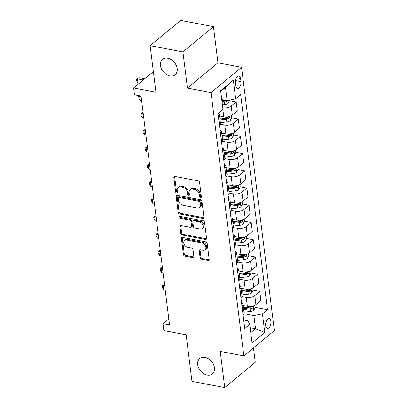<?xml version="1.0" encoding="UTF-8"?>
<svg xmlns="http://www.w3.org/2000/svg" width="408" height="408" viewBox="0 0 408 408"><rect width="100%" height="100%" fill="white"/><g stroke="black" fill="none" stroke-linecap="round" stroke-linejoin="round"><path stroke-width="0.61" d="M200.603 197.61A1.071 0.78 -129.7 0 0 201.169 197.487A1.071 0.78 -129.7 0 0 201.389 196.834L199.599 182.453A1.53 1.112 -129.7 0 0 198.14 180.856L174.971 176.455A1.53 1.112 -129.7 0 0 174.16 176.628A1.53 1.112 -129.7 0 0 173.849 177.562L175.639 191.939A1.071 0.78 -129.7 0 0 176.659 193.061A1.071 0.78 -129.7 0 0 177.225 192.938A1.071 0.78 -129.7 0 0 177.444 192.285L177.21 190.424A4.896 3.56 -129.7 0 1 178.209 187.435A4.896 3.56 -129.7 0 1 180.79 186.874L182.723 187.241A4.896 3.56 -129.7 0 1 187.384 192.357L187.614 194.213A1.071 0.78 -129.7 0 0 188.634 195.335A1.071 0.78 -129.7 0 0 189.2 195.213A1.071 0.78 -129.7 0 0 189.414 194.56L189.184 192.698A4.896 3.56 -129.7 0 1 190.179 189.71A4.896 3.56 -129.7 0 1 192.765 189.149L194.698 189.516A4.896 3.56 -129.7 0 1 199.354 194.631L199.589 196.488A1.071 0.78 -129.7 0 0 200.603 197.61M204.979 357.398A9.976 7.247 -129.7 0 0 199.711 358.54A9.976 7.247 -129.7 0 0 198.609 367.838A9.976 7.247 -129.7 0 0 207.177 375.044A9.976 7.247 -129.7 0 0 212.441 373.901A9.976 7.247 -129.7 0 0 213.542 364.599A9.976 7.247 -129.7 0 0 204.979 357.398M167.714 58.242A9.976 7.247 -129.7 0 0 162.45 59.384A9.976 7.247 -129.7 0 0 161.349 68.687A9.976 7.247 -129.7 0 0 169.912 75.888A9.976 7.247 -129.7 0 0 175.18 74.746A9.976 7.247 -129.7 0 0 176.281 65.448A9.976 7.247 -129.7 0 0 167.714 58.242M270.922 321.29A4.988 2.575 100.8 0 0 269.214 318.577A4.988 2.575 100.8 0 0 266.521 320.683A4.988 2.575 100.8 0 0 265.644 325.666A4.988 2.575 100.8 0 0 267.352 328.379A4.988 2.575 100.8 0 0 270.045 326.278A4.988 2.575 100.8 0 0 270.922 321.29M200.104 257.657A1.53 1.112 -129.7 0 0 201.557 259.259L208.06 260.493A1.53 1.112 -129.7 0 0 208.871 260.314A1.53 1.112 -129.7 0 0 209.182 259.381L207.193 243.413A1.53 1.112 -129.7 0 0 205.734 241.816L182.56 237.415A1.53 1.112 -129.7 0 0 181.754 237.589A1.53 1.112 -129.7 0 0 181.443 238.522L183.432 254.49A1.53 1.112 -129.7 0 0 184.89 256.086L192.739 257.581A1.53 1.112 -129.7 0 0 193.55 257.407A1.53 1.112 -129.7 0 0 193.861 256.474L193.01 249.64A1.53 1.112 -129.7 0 0 191.551 248.039L187.66 247.299A4.09 2.973 -129.7 0 1 184.146 244.346A4.09 2.973 -129.7 0 1 184.595 240.531A4.09 2.973 -129.7 0 1 186.757 240.062L202.011 242.959A4.09 2.973 -129.7 0 1 205.525 245.917A4.09 2.973 -129.7 0 1 205.076 249.732A4.09 2.973 -129.7 0 1 202.914 250.201L200.369 249.716A1.53 1.112 -129.7 0 0 199.563 249.89A1.53 1.112 -129.7 0 0 199.252 250.823L200.104 257.657L200.93 256.974A1.53 1.112 -129.7 0 0 202.383 258.575L208.886 259.809A1.53 1.112 -129.7 0 0 209.161 259.83M182.932 51.913L187.44 88.103L217.954 62.817L213.445 26.627L182.932 51.913L150.144 45.686L155.943 92.213L133.645 87.975L134.502 94.87L141.061 96.115L169.565 324.962L163.006 323.712L163.863 330.608L186.16 334.846L191.959 381.373L224.747 387.6L255.255 362.314L253.465 347.927M187.44 88.103L211.048 92.591L243.846 355.898L220.238 351.41L224.747 387.6M202.817 218.407A1.53 1.112 -129.7 0 0 203.628 218.234A1.53 1.112 -129.7 0 0 203.939 217.301L201.95 201.333A1.53 1.112 -129.7 0 0 200.491 199.731L177.322 195.33A1.53 1.112 -129.7 0 0 176.511 195.509A1.53 1.112 -129.7 0 0 176.2 196.442L178.189 212.405A1.53 1.112 -129.7 0 0 179.648 214.006L202.817 218.407L203.643 217.724A1.53 1.112 -129.7 0 0 203.918 217.744M204.571 222.375L206.56 238.338A1.53 1.112 -129.7 0 1 206.249 239.277A1.53 1.112 -129.7 0 1 205.438 239.45L182.269 235.049A1.53 1.112 -129.7 0 1 180.81 233.447L179.959 226.613A1.53 1.112 -129.7 0 1 180.27 225.68A1.53 1.112 -129.7 0 1 181.081 225.507L190.475 227.292A1.53 1.112 -129.7 0 0 191.286 227.118A1.53 1.112 -129.7 0 0 191.597 226.185L191.031 221.651A1.53 1.112 -129.7 0 0 189.577 220.055L179.79 218.193A1.071 0.78 -129.7 0 1 178.872 217.423A1.071 0.78 -129.7 0 1 178.99 216.424A1.071 0.78 -129.7 0 1 179.556 216.301L203.113 220.774A1.53 1.112 -129.7 0 1 204.571 222.375M150.144 45.686L180.657 20.4L213.445 26.627M235.487 82.829L235.865 85.864A4.83 2.494 100.8 0 0 237.517 88.49A4.83 2.494 100.8 0 0 240.128 86.45A4.83 2.494 100.8 0 0 240.98 81.626L240.598 78.591A4.83 2.494 100.8 0 0 238.945 75.965A4.83 2.494 100.8 0 0 236.339 77.999A4.83 2.494 100.8 0 0 235.487 82.829M211.048 92.591L241.561 67.305L274.355 330.613L243.846 355.898M233.34 80.198L235.661 98.807L227.113 100.547L225.481 87.45L233.34 80.198L220.641 90.724L222.962 109.334L217.969 113.465L244.759 328.527L249.747 324.391L247.799 320.663L243.683 319.877M255.219 307.413L267.434 309.733L240.649 94.671L235.661 98.807M267.434 309.733L262.446 313.869L264.761 332.479L252.062 343L249.747 324.391M217.954 62.817L241.561 67.305M168.81 318.903L163.006 323.712M153.377 71.624L133.645 87.975M225.481 87.45L220.723 91.392M227.113 100.547L221.738 99.521M250.155 327.68L255.53 328.7L253.898 315.603L244.127 313.747M253.077 290.18L259.779 291.455L260.896 300.416L255.908 304.552A6.237 2.825 172.9 0 1 247.36 306.286L243.173 305.49M259.779 291.455L254.791 295.591A6.237 2.825 172.9 0 1 246.248 297.325L241.985 296.514M250.93 272.947L257.632 274.222L258.749 283.183L253.761 287.319A6.237 2.825 172.9 0 1 245.218 289.053L241.031 288.257M257.632 274.222L252.644 278.358A6.237 2.825 172.9 0 1 244.101 280.092L239.838 279.281M248.783 255.714L255.484 256.989L256.601 265.95L251.614 270.086A6.237 2.825 172.9 0 1 243.071 271.82L238.884 271.024M255.484 256.989L250.497 261.125A6.237 2.825 172.9 0 1 241.954 262.859L237.691 262.048M246.636 238.481L253.343 239.756L254.454 248.717L249.466 252.853A6.237 2.825 172.9 0 1 240.924 254.587L236.737 253.791M253.343 239.756L248.35 243.892A6.237 2.825 172.9 0 1 239.807 245.626L235.544 244.82M244.489 221.253L251.195 222.523L252.312 231.484L247.319 235.62A6.237 2.825 172.9 0 1 238.777 237.359L234.59 236.564M251.195 222.523L246.203 226.659A6.237 2.825 172.9 0 1 237.66 228.398L233.396 227.588M242.342 204.02L249.048 205.29L250.165 214.251L245.172 218.387A6.237 2.825 172.9 0 1 236.63 220.126L232.443 219.331M249.048 205.29L244.061 209.426A6.237 2.825 172.9 0 1 235.513 211.166L231.249 210.355M240.195 186.787L246.901 188.062L248.018 197.023L243.03 201.154A6.237 2.825 172.9 0 1 234.483 202.893L230.296 202.098M246.901 188.062L241.913 192.194A6.237 2.825 172.9 0 1 233.366 193.933L229.102 193.122M238.053 169.555L244.754 170.83L245.871 179.79L240.883 183.921A6.237 2.825 172.9 0 1 232.336 185.66L228.149 184.865M244.754 170.83L239.766 174.961A6.237 2.825 172.9 0 1 231.219 176.7L226.955 175.889M235.906 152.322L242.607 153.597L243.724 162.557L238.736 166.688A6.237 2.825 172.9 0 1 230.189 168.428L226.006 167.632M242.607 153.597L237.619 157.728A6.237 2.825 172.9 0 1 229.077 159.467L224.813 158.656M233.759 135.089L240.46 136.364L241.577 145.325L236.589 149.461A6.237 2.825 172.9 0 1 228.046 151.195L223.859 150.399M240.46 136.364L235.472 140.5A6.237 2.825 172.9 0 1 226.93 142.234L222.666 141.423M231.611 117.856L238.318 119.131L239.43 128.092L234.442 132.228A6.237 2.825 172.9 0 1 225.899 133.962L221.712 133.166M238.318 119.131L233.325 123.267A6.237 2.825 172.9 0 1 224.782 125.001L220.519 124.19M229.464 100.623L236.171 101.898L237.288 110.859L232.295 114.995A6.237 2.825 172.9 0 1 223.752 116.729L219.565 115.933M250.772 332.642L255.53 328.7L264.761 332.479M236.171 101.898L231.178 106.034A6.237 2.825 172.9 0 1 222.768 107.794M218.132 113.332A6.237 2.825 172.9 0 1 219.422 114.791A6.237 2.825 172.9 0 1 218.479 116.555L218.367 116.652M219.422 114.791L220.539 123.752A6.237 2.825 172.9 0 1 219.596 125.516L219.484 125.613M220.091 130.478A6.237 2.825 172.9 0 1 221.57 132.024A6.237 2.825 172.9 0 1 220.626 133.788L220.514 133.885M221.57 132.024L222.686 140.984A6.237 2.825 172.9 0 1 221.743 142.749L221.631 142.846M222.238 147.711A6.237 2.825 172.9 0 1 223.717 149.257A6.237 2.825 172.9 0 1 222.773 151.021L222.661 151.118M223.717 149.257L224.834 158.217A6.237 2.825 172.9 0 1 223.89 159.982L223.778 160.079M224.385 164.944A6.237 2.825 172.9 0 1 225.864 166.489A6.237 2.825 172.9 0 1 224.92 168.254L224.808 168.351M225.864 166.489L226.976 175.45A6.237 2.825 172.9 0 1 226.037 177.215L225.925 177.312M226.527 182.177A6.237 2.825 172.9 0 1 228.006 183.717A6.237 2.825 172.9 0 1 227.067 185.487L226.955 185.579M228.006 183.717L229.123 192.678A6.237 2.825 172.9 0 1 228.184 194.448L228.067 194.54M228.674 199.41A6.237 2.825 172.9 0 1 230.153 200.95A6.237 2.825 172.9 0 1 229.214 202.72L229.097 202.812M230.153 200.95L231.27 209.911A6.237 2.825 172.9 0 1 230.331 211.681L230.214 211.772M230.821 216.643A6.237 2.825 172.9 0 1 232.3 218.183A6.237 2.825 172.9 0 1 231.362 219.953L231.244 220.045M232.3 218.183L233.417 227.144A6.237 2.825 172.9 0 1 232.478 228.914L232.361 229.005M232.968 233.871A6.237 2.825 172.9 0 1 234.447 235.416A6.237 2.825 172.9 0 1 233.509 237.186L233.391 237.278M234.447 235.416L235.564 244.377A6.237 2.825 172.9 0 1 234.62 246.146L234.508 246.238M235.115 251.104A6.237 2.825 172.9 0 1 236.594 252.649A6.237 2.825 172.9 0 1 235.651 254.414L235.538 254.51M236.594 252.649L237.711 261.61A6.237 2.825 172.9 0 1 236.768 263.374L236.655 263.471M237.262 268.337A6.237 2.825 172.9 0 1 238.741 269.882A6.237 2.825 172.9 0 1 237.798 271.646L237.686 271.743M238.741 269.882L239.858 278.843A6.237 2.825 172.9 0 1 238.915 280.607L238.802 280.704M239.409 285.569A6.237 2.825 172.9 0 1 240.888 287.115A6.237 2.825 172.9 0 1 239.945 288.879L239.833 288.976M240.888 287.115L242 296.075A6.237 2.825 172.9 0 1 241.062 297.84L240.95 297.937M241.551 302.802A6.237 2.825 172.9 0 1 243.03 304.348A6.237 2.825 172.9 0 1 242.092 306.112L241.98 306.209M243.03 304.348L244.147 313.308A6.237 2.825 172.9 0 1 243.209 315.073L243.091 315.17M253.898 315.603L262.446 313.869M201.394 196.916A1.071 0.78 -129.7 0 1 200.41 195.804L200.18 193.948A4.896 3.56 -129.7 0 0 195.519 188.833L194.698 189.516M190.179 189.71L191.005 189.026A4.896 3.56 -129.7 0 1 193.591 188.465L195.519 188.833M178.209 187.435L179.03 186.752A4.896 3.56 -129.7 0 1 181.616 186.191L183.549 186.558A4.896 3.56 -129.7 0 1 188.205 191.673L188.44 193.53A1.071 0.78 -129.7 0 0 189.424 194.641M174.695 176.434A1.53 1.112 -129.7 0 0 174.675 176.878L176.465 191.255A1.071 0.78 -129.7 0 0 177.449 192.367M177.046 195.31A1.53 1.112 -129.7 0 0 177.026 195.758L179.015 211.721A1.53 1.112 -129.7 0 0 180.469 213.323L203.643 217.724M200.333 202.475A1.071 0.78 -129.7 0 0 199.313 201.358L178.974 197.492A1.071 0.78 -129.7 0 0 178.408 197.62A1.071 0.78 -129.7 0 0 178.189 198.273L178.434 200.231A4.896 3.56 -129.7 0 0 183.09 205.346L196.998 207.988A4.896 3.56 -129.7 0 0 199.578 207.427A4.896 3.56 -129.7 0 0 200.578 204.439L200.333 202.475L201.154 201.792A1.071 0.78 -129.7 0 0 200.139 200.675L199.313 201.358M178.408 197.62L179.229 196.936A1.071 0.78 -129.7 0 1 179.795 196.809L200.139 200.675M199.578 207.427L200.404 206.744A4.896 3.56 -129.7 0 0 201.399 203.755L200.578 204.439M201.154 201.792L201.399 203.755M180.805 225.486A1.53 1.112 -129.7 0 0 180.785 225.93L181.636 232.764A1.53 1.112 -129.7 0 0 183.09 234.365L206.264 238.767A1.53 1.112 -129.7 0 0 206.54 238.787M191.286 227.118L192.107 226.435A1.53 1.112 -129.7 0 0 192.418 225.502L191.857 220.968A1.53 1.112 -129.7 0 0 190.398 219.371L180.617 217.51L179.79 218.193M179.591 216.306A1.071 0.78 -129.7 0 0 180.617 217.51M200.226 229.143A4.09 2.973 -129.7 0 0 202.388 228.679A4.09 2.973 -129.7 0 0 202.842 224.859A4.09 2.973 -129.7 0 0 199.328 221.906L193.953 220.886A1.53 1.112 -129.7 0 0 193.142 221.059A1.53 1.112 -129.7 0 0 192.831 221.993L193.397 226.527A1.53 1.112 -129.7 0 0 194.856 228.123L200.226 229.143M202.388 228.679L203.215 227.996A4.09 2.973 -129.7 0 0 203.663 224.176A4.09 2.973 -129.7 0 0 200.149 221.223L199.328 221.906M193.142 221.059L193.968 220.376A1.53 1.112 -129.7 0 1 194.774 220.203L200.149 221.223M200.099 249.696A1.53 1.112 -129.7 0 0 200.078 250.14L200.93 256.974M205.076 249.732L205.897 249.048A4.09 2.973 -129.7 0 0 206.351 245.234A4.09 2.973 -129.7 0 0 202.837 242.276L202.011 242.959M184.595 240.531L185.421 239.848A4.09 2.973 -129.7 0 1 187.583 239.379L202.837 242.276M182.289 237.395A1.53 1.112 -129.7 0 0 182.269 237.839L184.258 253.807A1.53 1.112 -129.7 0 0 185.711 255.403L193.565 256.897A1.53 1.112 -129.7 0 0 193.841 256.918M229.398 100.082L229.48 100.751L228.001 103.494A4.131 1.872 172.9 0 1 224.65 104.677L222.411 104.917M225.292 100.2A4.131 1.872 172.9 0 1 224.114 100.404L221.876 100.643M222.085 102.301L224.324 102.061A4.131 1.872 -7.1 0 0 226.894 101.357L227.44 100.48M226.894 101.357L225.007 101A2.106 0.954 172.9 0 1 224.283 101.138L221.972 101.388M144.753 78.769L138.97 77.668L137.486 78.902L138.001 83.033L139.306 83.283M138.001 83.033L136.787 81.166L136.527 79.096L138.97 77.668M143.269 79.999L137.486 78.902L136.527 79.096M231.336 115.632L231.627 117.983L230.148 120.727A4.131 1.872 172.9 0 1 226.797 121.91L220.397 122.599M220.07 119.978L226.471 119.289A4.131 1.872 -7.1 0 0 229.041 118.59C229.826 117.555 229.755 117.004 228.837 116.938A4.131 1.872 172.9 0 1 226.261 117.637L219.861 118.325M229.041 118.59L227.154 118.233A2.106 0.954 172.9 0 1 226.43 118.371L219.953 119.065M229.22 116.867L228.837 116.938M139.913 95.9L139.633 96.13L140.148 100.266L141.612 100.547M140.148 100.266L138.934 98.399L138.674 96.329L139.48 95.814M141.097 96.41L138.674 96.329M233.478 132.865L233.774 135.216L232.295 137.96A4.131 1.872 172.9 0 1 228.939 139.143L222.544 139.832M222.217 137.21L228.613 136.522A4.131 1.872 -7.1 0 0 231.188 135.823C231.968 134.788 231.902 134.237 230.984 134.171A4.131 1.872 172.9 0 1 228.409 134.869L222.008 135.558M231.188 135.823L229.301 135.466A2.106 0.954 172.9 0 1 228.577 135.604L222.1 136.298M231.367 134.099L230.984 134.171M143.075 112.292L141.78 113.363L142.295 117.499L143.759 117.779M142.295 117.499L141.081 115.627L140.821 113.562L143.07 112.241M143.244 113.643L140.821 113.562M235.625 150.093L235.921 152.449L234.442 155.193A4.131 1.872 172.9 0 1 231.086 156.376L224.686 157.065M224.359 154.443L230.76 153.755A4.131 1.872 -7.1 0 0 233.335 153.056C234.115 152.021 234.049 151.47 233.131 151.404A4.131 1.872 172.9 0 1 230.556 152.102L224.155 152.791M233.335 153.056L231.448 152.699A2.106 0.954 172.9 0 1 230.724 152.837L224.247 153.53M233.509 151.332L233.131 151.404M145.222 129.525L143.927 130.596L144.442 134.732L145.906 135.012M144.442 134.732L143.228 132.86L142.968 130.795L145.217 129.474M145.391 130.876L142.968 130.795M237.772 167.326L238.068 169.682L236.589 172.426A4.131 1.872 172.9 0 1 233.233 173.609L226.833 174.298M226.506 171.676L232.907 170.988A4.131 1.872 -7.1 0 0 235.482 170.289C236.263 169.254 236.196 168.698 235.278 168.631A4.131 1.872 172.9 0 1 232.703 169.335L226.302 170.024M235.482 170.289L233.595 169.932A2.106 0.954 172.9 0 1 232.871 170.07L226.394 170.763M235.656 168.56L235.278 168.631M147.37 146.758L146.074 147.829L146.589 151.965L148.053 152.245M146.589 151.965L145.37 150.093L145.115 148.028L147.359 146.707M147.538 148.109L145.115 148.028M239.919 184.559L240.215 186.915L238.736 189.659A4.131 1.872 172.9 0 1 235.38 190.842L228.98 191.531M228.653 188.909L235.054 188.221A4.131 1.872 -7.1 0 0 237.629 187.522C238.41 186.481 238.343 185.931 237.42 185.864A4.131 1.872 172.9 0 1 234.85 186.568L228.449 187.257M237.629 187.522L235.742 187.16A2.106 0.954 172.9 0 1 235.013 187.303L228.541 187.996M237.803 185.793L237.42 185.864M149.512 163.985L148.221 165.061L148.736 169.198L150.2 169.473M148.736 169.198L147.518 167.326L147.262 165.26L149.506 163.94M149.685 165.337L147.262 165.26M242.066 201.792L242.357 204.143L240.883 206.892A4.131 1.872 172.9 0 1 237.527 208.07L231.127 208.758M230.8 206.142L237.201 205.454A4.131 1.872 -7.1 0 0 239.776 204.755C240.557 203.714 240.485 203.164 239.567 203.097A4.131 1.872 172.9 0 1 236.992 203.801L230.596 204.484M239.776 204.755L237.889 204.393A2.106 0.954 172.9 0 1 237.16 204.53L230.688 205.229M239.95 203.026L239.567 203.097M151.659 181.218L150.363 182.294L150.878 186.43L152.342 186.706M150.878 186.43L149.665 184.559L149.41 182.493L151.654 181.172M151.827 182.57L149.41 182.493M244.214 219.025L244.504 221.376L243.025 224.125A4.131 1.872 172.9 0 1 239.674 225.303L233.274 225.991M232.948 223.375L239.348 222.686A4.131 1.872 -7.1 0 0 241.924 221.983C242.704 220.947 242.632 220.397 241.714 220.33A4.131 1.872 172.9 0 1 239.139 221.029L232.739 221.717M241.924 221.983L240.031 221.626A2.106 0.954 172.9 0 1 239.307 221.763L232.835 222.462M242.097 220.259L241.714 220.33M153.806 198.451L152.51 199.527L153.026 203.663L154.489 203.939M153.026 203.663L151.812 201.792L151.552 199.721L153.801 198.405M153.974 199.803L151.552 199.721M246.361 236.257L246.651 238.609L245.172 241.352A4.131 1.872 172.9 0 1 241.822 242.536L235.421 243.224M235.095 240.608L241.495 239.919A4.131 1.872 -7.1 0 0 244.066 239.216C244.851 238.18 244.78 237.629 243.862 237.563A4.131 1.872 172.9 0 1 241.286 238.262L234.886 238.95M244.066 239.216L242.179 238.859A2.106 0.954 172.9 0 1 241.454 238.996L234.977 239.695M244.244 237.492L243.862 237.563M155.953 215.684L154.657 216.76L155.173 220.896L156.636 221.172M155.173 220.896L153.959 219.025L153.699 216.954L155.948 215.638M156.121 217.036L153.699 216.954M248.503 253.49L248.798 255.841L247.319 258.585A4.131 1.872 172.9 0 1 243.964 259.769L237.568 260.457M237.242 257.836L243.637 257.152A4.131 1.872 -7.1 0 0 246.213 256.448C246.993 255.413 246.927 254.862 246.009 254.796A4.131 1.872 172.9 0 1 243.433 255.495L237.033 256.183M246.213 256.448L244.326 256.091A2.106 0.954 172.9 0 1 243.601 256.229L237.125 256.928M246.391 254.725L246.009 254.796M158.1 232.917L156.805 233.988L157.32 238.124L158.783 238.405M157.32 238.124L156.106 236.257L155.846 234.187L158.095 232.871M158.268 234.269L155.846 234.187M250.65 270.723L250.946 273.074L249.466 275.818A4.131 1.872 172.9 0 1 246.111 277.001L239.71 277.69M239.384 275.069L245.784 274.38A4.131 1.872 -7.1 0 0 248.36 273.681C249.14 272.646 249.074 272.095 248.156 272.029A4.131 1.872 172.9 0 1 245.58 272.728L239.18 273.416M248.36 273.681L246.473 273.324A2.106 0.954 172.9 0 1 245.749 273.462L239.272 274.156M248.538 271.957L248.156 272.029M160.247 250.15L158.952 251.221L159.467 255.357L160.93 255.638M159.467 255.357L158.253 253.49L157.993 251.42L160.242 250.099M160.415 251.501L157.993 251.42M252.797 287.951L253.093 290.307L251.614 293.051A4.131 1.872 172.9 0 1 248.258 294.234L241.857 294.923M241.531 292.301L247.931 291.613A4.131 1.872 -7.1 0 0 250.507 290.914C251.287 289.879 251.221 289.328 250.303 289.262A4.131 1.872 172.9 0 1 247.727 289.96L241.327 290.649M250.507 290.914L248.62 290.557A2.106 0.954 172.9 0 1 247.896 290.695L241.419 291.389M250.68 289.19L250.303 289.262M162.394 267.383L161.099 268.454L161.614 272.59L163.078 272.87M161.614 272.59L160.395 270.718L160.14 268.653L162.384 267.332M162.562 268.734L160.14 268.653M254.944 305.184L255.24 307.54L253.761 310.284A4.131 1.872 172.9 0 1 250.405 311.467L244.004 312.156M243.678 309.534L250.079 308.846A4.131 1.872 -7.1 0 0 252.654 308.147C253.434 307.112 253.368 306.561 252.445 306.495A4.131 1.872 172.9 0 1 249.875 307.193L243.474 307.882M252.654 308.147L250.767 307.79A2.106 0.954 172.9 0 1 250.038 307.928L243.566 308.621M252.827 306.418L252.445 306.495M164.541 284.616L163.246 285.687L163.761 289.823L165.225 290.103M163.761 289.823L162.542 287.951L162.287 285.886L164.531 284.565M164.71 285.967L162.287 285.886M247.36 306.286L246.248 297.325M245.218 289.053L244.101 280.092M243.071 271.82L241.954 262.859M240.924 254.587L239.807 245.626M238.777 237.359L237.66 228.398M236.63 220.126L235.513 211.166M234.483 202.893L233.366 193.933M232.336 185.66L231.219 176.7M230.189 168.428L229.077 159.467M228.046 151.195L226.93 142.234M225.899 133.962L224.782 125.001M223.752 116.729L222.845 109.431M219.596 125.516L218.479 116.555M232.295 114.995L231.178 106.034M234.442 132.228L233.325 123.267M221.743 142.749L220.626 133.788M236.589 149.461L235.472 140.5M223.89 159.982L222.773 151.021M238.736 166.688L237.619 157.728M226.037 177.215L224.92 168.254M240.883 183.921L239.766 174.961M228.184 194.448L227.067 185.487M243.03 201.154L241.913 192.194M230.331 211.681L229.214 202.72M245.172 218.387L244.061 209.426M232.478 228.914L231.362 219.953M247.319 235.62L246.203 226.659M234.62 246.146L233.509 237.186M249.466 252.853L248.35 243.892M236.768 263.374L235.651 254.414M251.614 270.086L250.497 261.125M238.915 280.607L237.798 271.646M253.761 287.319L252.644 278.358M241.062 297.84L239.945 288.879M255.908 304.552L254.791 295.591M243.209 315.073L242.092 306.112M236.441 77.801L240.598 78.591M235.533 80.59L240.98 81.626M200.18 193.948L199.354 194.631M193.591 188.465L192.765 189.149M188.44 193.53L187.614 194.213M188.205 191.673L187.384 192.357M183.549 186.558L182.723 187.241M181.616 186.191L180.79 186.874M176.465 191.255L175.639 191.939M174.675 176.878L173.849 177.562M200.41 195.804L199.589 196.488M180.469 213.323L179.648 214.006M179.015 211.721L178.189 212.405M177.026 195.758L176.2 196.442M179.795 196.809L178.974 197.492M206.264 238.767L205.438 239.45M183.09 234.365L182.269 235.049M181.636 232.764L180.81 233.447M180.785 225.93L179.959 226.613M192.418 225.502L191.597 226.185M191.857 220.968L191.031 221.651M190.398 219.371L189.577 220.055M194.774 220.203L193.953 220.886M200.078 250.14L199.252 250.823M187.583 239.379L186.757 240.062M193.565 256.897L192.739 257.581M185.711 255.403L184.89 256.086M184.258 253.807L183.432 254.49M182.269 237.839L181.443 238.522M208.886 259.809L208.06 260.493M202.383 258.575L201.557 259.259M228.041 103.428L227.669 100.434M224.114 100.404L224.063 99.965M224.65 104.677L224.324 102.061M230.189 120.661L229.648 116.326M226.261 117.637L226.17 116.902M226.797 121.91L226.471 119.289M232.331 137.894L231.795 133.559M228.409 134.869L228.317 134.13M228.939 139.143L228.613 136.522M234.478 155.127L233.937 150.787M230.556 152.102L230.464 151.363M231.086 156.376L230.76 153.755M236.625 172.36L236.084 168.019M232.703 169.335L232.611 168.596M233.233 173.609L232.907 170.988M238.772 189.587L238.231 185.252M234.85 186.568L234.758 185.829M235.38 190.842L235.054 188.221M240.919 206.82L240.378 202.485M236.992 203.801L236.9 203.062M237.527 208.07L237.201 205.454M243.066 224.053L242.525 219.718M239.139 221.029L239.047 220.294M239.674 225.303L239.348 222.686M245.213 241.286L244.673 236.951M241.286 238.262L241.194 237.527M241.822 242.536L241.495 239.919M247.355 258.519L246.82 254.184M243.433 255.495L243.341 254.76M243.964 259.769L243.637 257.152M249.502 275.752L248.962 271.417M245.58 272.728L245.489 271.988M246.111 277.001L245.784 274.38M251.649 292.985L251.109 288.645M247.727 289.96L247.636 289.221M248.258 294.234L247.931 291.613M253.796 310.218L253.256 305.878M249.875 307.193L249.783 306.454M250.405 311.467L250.079 308.846"/></g></svg>
